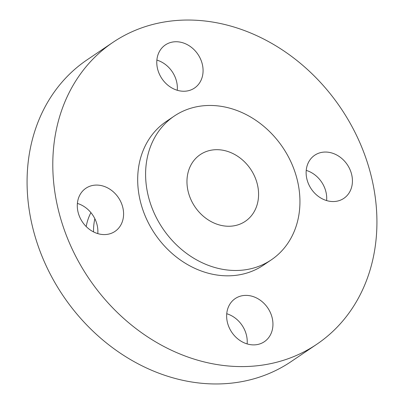 <?xml version="1.0" encoding="UTF-8"?>
<svg xmlns="http://www.w3.org/2000/svg" width="404" height="404" viewBox="0 0 404 404"><rect width="100%" height="100%" fill="white"/><g stroke="black" fill="none" stroke-linecap="round" stroke-linejoin="round"><path stroke-width="0.61" d="M322.513 152.252A26.018 21.72 56 0 0 314.711 155.237A26.018 21.72 56 0 0 308.828 184.618A26.018 21.72 56 0 0 336.037 201.344A26.018 21.72 56 0 0 343.839 198.359A26.018 21.72 56 0 0 349.723 168.973A26.018 21.72 56 0 0 322.513 152.252M243.031 295.592A26.018 21.72 56 0 0 235.224 298.576A26.018 21.72 56 0 0 229.341 327.957A26.018 21.72 56 0 0 256.55 344.683A26.018 21.72 56 0 0 264.357 341.698A26.018 21.72 56 0 0 270.241 312.312A26.018 21.72 56 0 0 243.031 295.592M93.677 185.284A26.018 21.72 56 0 0 85.875 188.269A26.018 21.72 56 0 0 79.992 217.655A26.018 21.72 56 0 0 107.201 234.376A26.018 21.72 56 0 0 115.004 231.391A26.018 21.72 56 0 0 120.887 202.01A26.018 21.72 56 0 0 93.677 185.284M173.165 41.945A26.018 21.72 56 0 0 165.362 44.93A26.018 21.72 56 0 0 159.479 74.316A26.018 21.72 56 0 0 186.688 91.041A26.018 21.72 56 0 0 194.491 88.057A26.018 21.72 56 0 0 200.374 58.671A26.018 21.72 56 0 0 173.165 41.945M112.908 42.385L87.188 59.757A182.133 152.056 56 0 0 46 265.438A182.133 152.056 56 0 0 236.471 382.507A182.133 152.056 56 0 0 291.092 361.615L316.812 344.243A182.133 152.056 56 0 0 358 138.562A182.133 152.056 56 0 0 167.529 21.493A182.133 152.056 56 0 0 112.908 42.385A182.133 152.056 56 0 0 71.72 248.066A182.133 152.056 56 0 0 262.186 365.135A182.133 152.056 56 0 0 316.812 344.243M174.22 116.1L166.312 121.442A86.734 72.407 56 0 0 146.697 219.387A86.734 72.407 56 0 0 237.395 275.134A86.734 72.407 56 0 0 263.408 265.186L271.321 259.838A86.734 72.407 56 0 0 290.93 161.898A86.734 72.407 56 0 0 200.233 106.151A86.734 72.407 56 0 0 174.22 116.1A86.734 72.407 56 0 0 154.611 214.044A86.734 72.407 56 0 0 245.309 269.791A86.734 72.407 56 0 0 271.321 259.838M212.312 150.005A40.243 33.598 56 0 0 200.243 154.621A40.243 33.598 56 0 0 191.143 200.066A40.243 33.598 56 0 0 233.229 225.932A40.243 33.598 56 0 0 245.299 221.316A40.243 33.598 56 0 0 254.399 175.871A40.243 33.598 56 0 0 212.312 150.005M306.227 170.392A26.018 21.72 -124 0 1 326.609 200.571M226.74 313.731A26.018 21.72 -124 0 1 247.127 343.91M77.391 203.429A26.018 21.72 -124 0 1 97.773 233.608M156.873 60.09A26.018 21.72 -124 0 1 177.26 90.269M94.859 218.726A58.545 48.874 56 0 0 93.536 231.906M90.91 212.625A58.545 48.874 56 0 0 86.193 226.543"/></g></svg>
